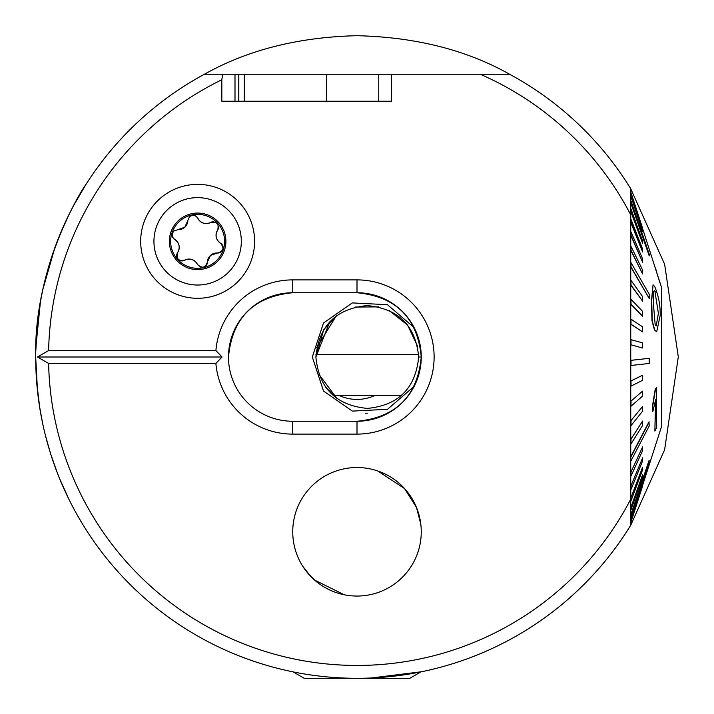 <?xml version="1.0" encoding="UTF-8"?>
<svg xmlns="http://www.w3.org/2000/svg" width="714" height="714" viewBox="0 0 714 714"><rect width="100%" height="100%" fill="white"/><g stroke="black" fill="none" stroke-linecap="round" stroke-linejoin="round"><path stroke-width="1.07" d="M35.745 351.69L37.512 322.915M43.019 288.822L55.005 247.312M59.53 235.566L68.999 214.557M69.16 214.236L73.408 205.971M73.587 205.641L85.51 185.167M37.503 390.96L35.7 357.366C33.638 262.93 85.252 184.507 85.51 185.167C85.385 184.212 33.638 263.082 35.7 357M40.35 302.531L35.843 347.415M254.595 241.332A56.959 56.959 0 0 0 197.635 184.373A56.959 56.959 0 0 0 140.676 241.332A56.959 56.959 0 0 0 197.635 298.291A56.959 56.959 0 0 0 254.595 241.332M292.74 434.112A77.112 77.112 0 0 1 215.896 363.426L222.054 357L215.896 350.574A77.112 77.112 0 0 1 292.74 279.888L357 279.888A77.112 77.112 0 0 1 434.112 357A77.112 77.112 0 0 1 357 434.112L292.74 434.112L292.74 421.26L357 421.26A64.26 64.26 0 0 0 421.26 357A64.26 64.26 0 0 0 357 292.74C396.083 296.533 417.503 317.953 421.26 357C417.503 396.074 396.083 417.494 357 421.26L357 434.112M228.48 357C232.237 317.926 253.657 296.506 292.74 292.74A64.26 64.26 0 0 0 228.48 357A64.26 64.26 0 0 0 292.74 421.26M310.92 576.582L303.022 566.657L306.261 571.218L314.624 580.098L344.21 594.762M630.748 322.3L630.748 335.723M630.748 292.24L630.748 311.063M630.748 189.924L630.748 287.456M238.762 101.245L238.762 74.256L204.391 74.256L222.67 74.256L221.822 79.754L221.822 101.245L391.602 101.245L391.602 74.256L509.609 74.256C466.519 49.962 415.646 37.11 357 35.7C298.586 37.066 247.722 49.918 204.391 74.256A321.3 321.3 0 0 0 357 678.3A321.3 321.3 0 0 0 630.748 525.218L630.748 188.782L664.636 264.314L678.3 356.839L664.618 449.749L630.748 525.218L630.748 499.14A308.448 308.448 0 0 1 48.623 363.426L215.896 363.426M221.822 79.754A308.448 308.448 0 0 0 48.623 350.574L37.423 357L48.623 363.426M377.804 470.99L404.579 488.59L416.467 507.431L420.796 524.076L419.886 518.578M421.26 531.787A64.26 64.26 0 0 0 357 467.527A64.26 64.26 0 0 0 292.74 531.787A64.26 64.26 0 0 0 357 596.047A64.26 64.26 0 0 0 421.26 531.787M371.334 677.979L421.59 671.74M339.328 395.556A42.412 42.412 0 0 0 374.671 395.556M318.962 101.245L378.75 101.245L378.75 74.256L238.824 74.256L238.824 101.245M642.475 227.811L630.748 191.861L630.748 188.782A321.3 321.3 0 0 0 509.609 74.256L480.272 74.256A308.448 308.448 0 0 1 630.748 214.86L630.748 201.107M39.734 407.73L36.691 382.16M83.449 525.531L77.674 515.776M69.044 499.523L59.673 478.791M57.12 472.347L50.462 453.265M50.426 453.167L45.303 434.969M42.724 423.83L39.529 406.444M38.663 400.518L37.521 391.156M410.978 566.657L409.836 568.362M48.623 350.574L215.896 350.574M630.748 353.144L630.748 360.856M357 279.888L357 292.74L292.74 292.74L292.74 279.888M37.423 357L222.054 357M391.602 74.256L378.75 74.256M365.425 413.192L367.299 413.219M414.191 386.301L387.541 409.265L352.377 411.112L323.522 391.031L312.313 357.009L323.504 323.005L352.305 302.906L387.461 304.708L414.156 327.628M329.779 321.836L315.874 357.009C318.926 388.264 336.062 405.4 367.299 408.408C398.474 405.418 415.602 388.282 418.69 357C415.637 325.754 398.51 308.618 367.299 305.592C336.08 308.582 318.944 325.718 315.874 357L323.71 329.716L336.856 315.561M318.828 374.172L336.901 398.466L325.673 387.193M316.739 347.593L336.151 316.088M355.108 307.056L378.741 306.886M389.023 310.42L407.605 325.111L417.538 346.201M658.246 312.437L654.97 291.589L658.246 312.437M660.2 315.383L656.684 331.796L654.702 329.895L652.239 320.648L651.703 300.665L653.069 284.797L654.765 286.698C658.549 295.739 660.361 305.297 660.2 315.383M655.229 291.589L654.31 290.616L653.703 291.437L653.399 303.878L655.193 324.968L656.228 325.887L658.495 312.714M649.222 298.488L649.222 294.222L631.015 262.663L631.015 266.92L649.222 298.488L630.748 266.92M642.6 273.953L642.6 270.079L631.015 246.41L631.006 250.284L642.6 273.953L630.748 250.284M642.6 262.199L642.6 258.789L631.015 231.916L631.006 235.325L642.6 262.199L630.748 235.325M642.6 251.953L642.6 249.043L631.015 219.385L631.006 222.295L642.6 251.953L630.748 222.295M642.6 243.358L642.6 241.002L631.015 209.023L631.006 211.38L642.6 243.358L630.748 211.38M631.015 202.767L649.222 255.871L649.222 254.104L631.015 201L631.015 202.767M631.015 196.582L642.6 231.648M631.015 192.932L642.6 228.721M649.222 358.321L631.006 360.347L631.015 365.488L649.222 363.462L649.222 358.321L630.748 360.347M649.222 425.963L648.955 421.92L630.748 456.764L631.015 460.807L649.222 425.963M649.222 462.128L648.955 460.717L630.748 515.071L631.015 516.481L649.222 462.128M660.022 283.074L655.291 268.053L661.592 287.599L661.592 426.401L642.377 486.047M649.222 255.871L630.748 202.767M653.069 284.797L651.445 300.665L651.98 320.648L654.443 329.895L656.684 331.805M642.6 301.165L642.6 296.578L631.015 280.388L631.006 284.984L642.6 301.165L630.748 284.984M642.6 316.213L642.6 311.366L631.015 299.336L631.006 304.173L642.6 316.213L630.748 304.173M642.6 331.894L642.6 326.869L631.015 319.185L631.006 324.201L642.6 331.894L630.748 324.201M642.332 347.977L630.748 344.746L642.332 347.977M630.748 381.017L642.6 375.234L630.748 381.017M630.748 401.304L642.6 391.12L630.748 401.304M630.748 420.894L642.6 406.471L630.748 420.894M630.748 439.476L642.6 421.037L630.748 439.476M630.748 472.472L642.6 446.928L630.748 472.472M630.748 486.359L642.6 457.844L630.748 486.359M630.748 498.202L642.6 467.17L630.748 498.202M630.748 507.824L642.6 474.756L630.748 507.824M630.748 519.819L642.6 484.271L630.748 519.819M630.748 521.996L642.6 486.047L630.748 521.996M655.506 400.661L654.872 431.069L655.693 399.581L652.774 411.71L652.578 406.926L655.425 389.576L656.416 387.586L656.416 427.989L654.872 431.069M656.416 387.586L655.175 389.576L652.319 406.926L652.774 411.71M631.015 519.819L642.6 484.271M631.015 521.996L642.6 486.047M642.6 485.279L642.457 485.788M631.015 507.824L631.015 509.85L642.6 476.774L642.6 474.756M631.015 472.472L631.015 476.086L642.6 450.543L642.6 446.928M631.015 486.359L631.015 489.492L642.6 460.976L642.6 457.844M631.015 498.202L631.015 500.8L642.6 469.767L642.6 467.17M649.222 460.717L631.015 515.071M631.015 439.476L631.015 443.894L642.6 425.446L642.6 421.037M631.015 381.017L631.015 386.096L642.6 380.312L642.6 375.234M631.015 401.304L631.015 406.239L642.6 396.047L642.6 391.12M631.015 420.894L631.015 425.606L642.6 411.175L642.6 406.471M649.222 421.92L631.015 456.764M642.6 347.977L642.6 342.854L630.748 339.632M631.015 339.632L631.015 344.746M655.55 268.053L656.826 272.855M655.318 268.053L654.47 265.501M420.957 671.874L409.818 678.3L304.182 678.3L293.043 671.874M218.555 226.624A5.293 5.293 0 0 1 217.654 230.033A9.264 9.264 0 0 0 220.305 243.063A5.293 5.293 0 0 1 217.422 253.015A9.264 9.264 0 0 0 210.487 255.407L217.422 253.015C223.643 251.221 224.598 247.901 220.305 243.063C215.789 239.458 214.905 235.12 217.654 230.033C219.198 223.75 216.806 221.26 210.469 222.563C205.088 224.678 200.884 223.277 197.858 218.35C195.627 215.057 192.851 214.521 189.513 216.735L184.783 227.257L173.877 231.015C171.315 234.263 171.681 237.128 174.966 239.601A5.293 5.293 0 0 1 172.199 235.611M227.097 273.605A43.697 43.697 0 0 0 229.908 211.871A43.697 43.697 0 0 0 168.174 209.059A43.697 43.697 0 0 0 165.362 270.793A43.697 43.697 0 0 0 227.097 273.605M176.76 260.396A28.274 28.274 0 0 0 216.699 262.208A28.274 28.274 0 0 0 218.511 222.268A28.274 28.274 0 0 0 178.571 220.456A28.274 28.274 0 0 0 176.76 260.396M215.833 261.262A26.989 26.989 0 0 0 217.565 223.134A26.989 26.989 0 0 0 179.437 221.402A26.989 26.989 0 0 0 177.706 259.53A26.989 26.989 0 0 0 215.833 261.262M197.412 264.314A9.264 9.264 0 0 0 184.801 260.101A5.293 5.293 0 0 1 177.616 252.631A9.264 9.264 0 0 0 174.966 239.601C179.482 243.206 180.365 247.544 177.616 252.631C176.072 258.914 178.464 261.404 184.801 260.101C190.183 257.986 194.387 259.387 197.412 264.314C202.08 268.794 205.436 267.964 207.471 261.833L210.478 255.416A9.264 9.264 0 0 0 207.471 261.833A5.293 5.293 0 0 1 199.768 266.733M177.848 229.649A9.264 9.264 0 0 0 187.8 220.831M189.513 216.735A5.293 5.293 0 0 1 197.858 218.35A9.264 9.264 0 0 0 210.469 222.563A5.293 5.293 0 0 1 213.914 221.795M292.767 529.815A64.26 64.26 0 0 0 355.028 596.02A64.26 64.26 0 0 0 421.233 533.76A64.26 64.26 0 0 0 358.972 467.554A64.26 64.26 0 0 0 292.767 529.815M630.748 188.782A321.3 321.3 0 0 0 509.609 74.256M357 678.3A321.3 321.3 0 0 0 630.748 525.218M326.566 101.245L326.566 74.256M234.995 101.245L234.995 74.256M244.277 101.245L244.277 74.256M421.26 357L418.69 357M655.291 268.053L642.609 228.658M630.935 192.423L630.748 191.852M315.936 354.43L418.627 354.43M401.286 395.556L333.277 395.556"/></g></svg>
